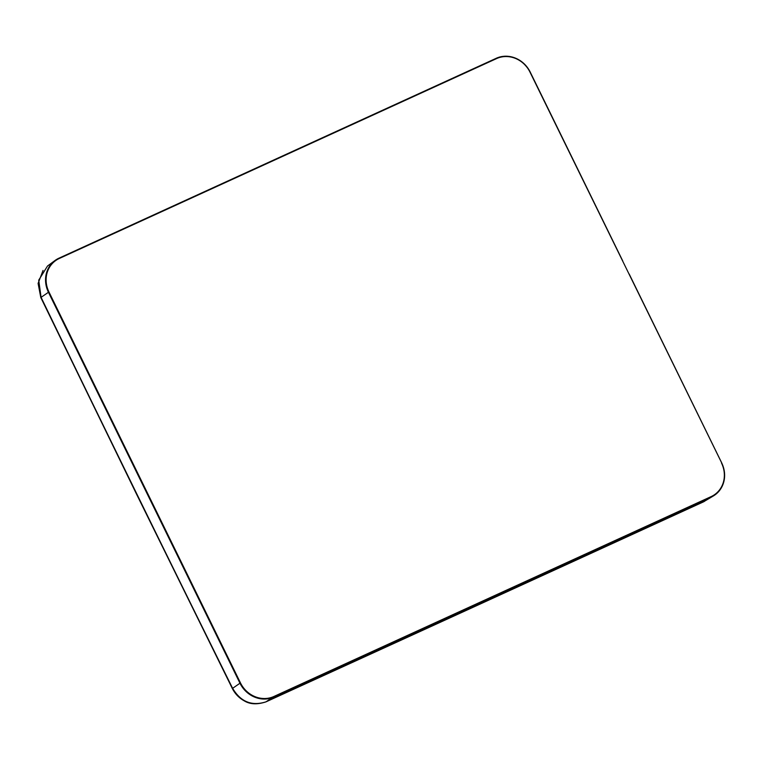<?xml version="1.0" encoding="UTF-8"?>
<svg xmlns="http://www.w3.org/2000/svg" width="762" height="762" viewBox="0 0 762 762"><rect width="100%" height="100%" fill="white"/><g stroke="black" fill="none" stroke-linecap="round" stroke-linejoin="round"><path stroke-width="1.14" d="M59.293 258.48L54.978 260.518L47.501 266.033L38.719 280.168L41.072 297.313A17787.747 6868.897 -114.6 0 0 136.398 493.081A17787.747 6868.897 -114.6 0 0 232.591 688.257C240.649 701.831 251.793 706.355 266.014 701.831A17789.185 798.176 154.3 0 0 703.316 501.939L713.603 495.814A26.699 24.384 -124 0 0 721.728 463.001L529.981 72.114A26.251 23.984 56 0 0 496.595 58.579L59.293 258.48A26.251 23.984 56 0 0 48.968 291.998L48.444 292.265A26.699 24.384 -124 0 1 54.978 260.518A26.699 24.384 -124 0 1 58.95 258.185L496.243 58.283C510.464 53.511 521.789 58.093 530.228 72.019L529.981 72.114M622.773 261.004L530.2 72.047M273.872 696.487L266.014 701.831A4.448 1.848 65.5 0 1 265.938 701.878L703.24 501.977A4.448 1.734 65.4 0 0 703.316 501.939L711.222 497.091L273.92 696.992A26.699 24.384 -124 0 1 239.963 683.219L232.334 688.524L136.131 493.328L40.796 297.542L48.444 292.275L239.963 683.219L240.487 682.952A26.251 23.984 56 0 0 273.872 696.487L711.175 496.586A26.251 23.984 56 0 0 721.509 463.067M48.968 291.998L240.487 682.952M496.272 58.264A26.699 24.384 -124 0 1 530.19 72.028M629.183 274.015L721.757 462.972C727.281 476.755 724.557 487.699 713.603 495.814A26.699 24.384 -124 0 1 711.222 497.091L711.175 496.586M496.595 58.579L58.95 258.185M232.334 688.524C235.106 693.925 239.116 698.059 244.373 700.926C250.069 704.393 257.261 704.707 265.938 701.878M703.24 501.977L704.44 501.377M40.796 297.542L38.1 283.407L43.043 270.434"/></g></svg>
